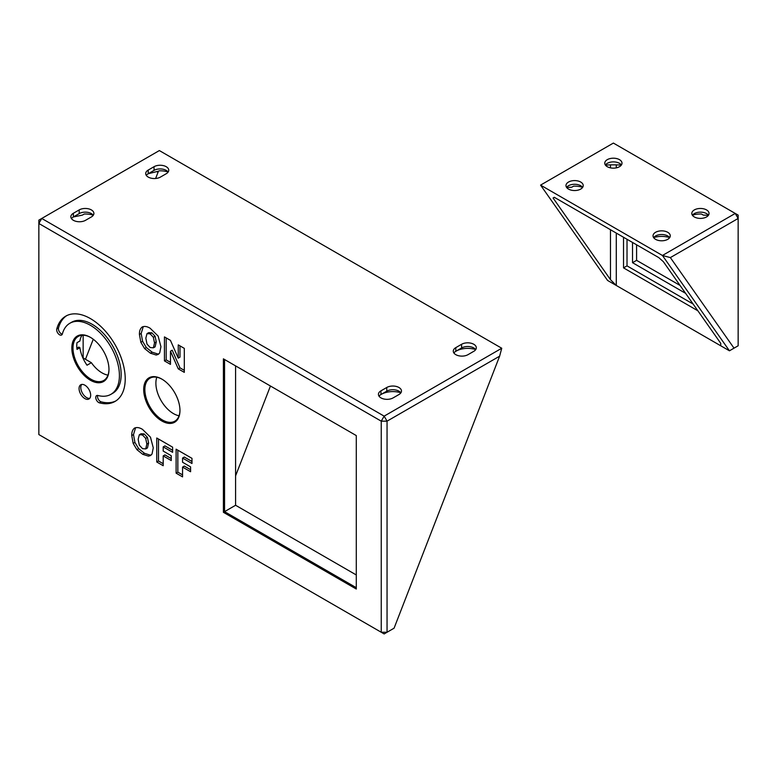 <?xml version="1.0" encoding="UTF-8"?>
<svg xmlns="http://www.w3.org/2000/svg" width="777" height="777" viewBox="0 0 777 777"><rect width="100%" height="100%" fill="white"/><g stroke="black" fill="none" stroke-linecap="round" stroke-linejoin="round"><path stroke-width="1.17" d="M76.865 348.174L78.798 347.066L79.905 347.707L77.001 349.378A25.447 14.685 60 0 1 76.768 345.891A25.447 14.685 60 0 1 77.001 342.676L79.905 341.006A25.447 14.685 60 0 1 82.041 335.266M83.149 335.237L83.149 357.954L91.375 362.704L87.024 365.219A25.447 14.685 60 0 1 79.905 347.707M156.808 377.253A24.825 14.336 -120 0 0 155.886 383.197A24.825 14.336 -120 0 0 179.05 415.773M91.375 362.704A25.447 14.685 -120 0 0 107.964 375.136M93.279 215.278A8.615 4.973 0 0 0 91.365 213.597A8.615 4.973 0 0 0 79.186 213.597L73.378 216.948A8.615 4.973 0 0 0 71.465 218.628M85.47 359.295L93.25 339.248M155.623 178.487L158.45 171.183L148.232 173.737A8.615 4.973 0 0 0 146.319 175.417M82.372 215.112L84.246 214.025L82.372 215.112L73.349 216.968M400.854 392.851A8.615 4.973 0 0 0 398.951 391.181A8.615 4.973 0 0 0 386.761 391.181L380.953 394.531A8.615 4.973 0 0 0 379.04 396.202M235.586 365.88L235.586 505.264L356.293 574.961M168.075 171.979A16.414 9.479 180 0 0 159.1 170.814L157.226 171.892M386.761 387.49A8.615 4.973 180 0 1 396.153 386.412A8.615 4.973 180 0 1 401.466 391.016A8.615 4.973 180 0 1 398.951 394.531L393.143 397.882A8.615 4.973 180 0 1 383.751 398.96A8.615 4.973 180 0 1 378.428 394.366A8.615 4.973 180 0 1 380.953 390.841L386.761 387.49L386.761 391.181L381.245 394.366A16.414 9.479 180 0 1 400.796 392.773M475.709 349.64A8.615 4.973 0 0 0 473.795 347.96A8.615 4.973 0 0 0 461.606 347.96L456.099 351.146A16.414 9.479 180 0 1 475.65 349.553M90.695 337.519A25.447 14.685 -120 0 0 78.263 336.422A25.447 14.685 -120 0 0 72.989 348.067A25.447 14.685 -120 0 0 84.101 373.679A25.447 14.685 -120 0 0 103.7 380.487A25.447 14.685 -120 0 0 108.974 369.172M71.834 348.067A26.263 15.161 -120 0 0 90.404 380.235A26.263 15.161 -120 0 0 108.974 369.512A26.263 15.161 -120 0 0 90.404 337.344A26.263 15.161 -120 0 0 71.834 348.067M381.245 632.255L38.85 434.566L38.85 223.485L381.245 421.163L381.245 632.255L387.053 632.255L384.149 633.925L381.245 632.255M143.696 389.559A25.651 14.812 -120 0 0 161.83 420.969A25.651 14.812 -120 0 0 179.963 410.499A25.651 14.812 -120 0 0 161.83 379.089A25.651 14.812 -120 0 0 143.696 389.559M56.77 328.972A49.242 28.428 60 0 1 65.783 316.142A49.242 28.428 60 0 1 115.025 344.58A49.242 28.428 60 0 1 115.025 401.437A49.242 28.428 60 0 1 99.417 402.836A4.108 2.37 60 0 1 96.154 399.388A4.108 2.37 60 0 1 96.61 395.61A4.108 2.37 60 0 1 97.912 395.493A41.035 23.689 -120 0 0 110.917 394.327A41.035 23.689 -120 0 0 110.917 346.95A41.035 23.689 -120 0 0 69.881 323.251A41.035 23.689 -120 0 0 62.374 333.935A4.108 2.37 60 0 1 61.626 335.004A4.108 2.37 60 0 1 58.12 333.518A4.108 2.37 60 0 1 56.77 328.972L58.508 327.962A49.242 28.428 60 0 1 66.667 315.666M79.06 388.539A8.207 4.74 60 0 1 80.759 384.78A8.207 4.74 60 0 1 88.966 389.52A8.207 4.74 60 0 1 88.966 398.999A8.207 4.74 60 0 1 82.644 396.794A8.207 4.74 60 0 1 79.06 388.539M142.725 454.302L136.907 449.65L133.178 443.405L131.75 435.576C131.663 432.041 132.614 429.545 134.576 428.069C136.83 427.097 139.462 427.525 142.473 429.351L150.466 437.179L153.263 447.805L152.039 454.001L150.495 455.555L148.504 456.138L142.725 454.302L144.464 453.302L138.656 448.65L134.916 442.404L133.489 434.576L135.577 427.787M150.398 353.195L144.58 348.543L140.851 342.298L139.423 334.469C139.336 330.934 140.287 328.428 142.249 326.962C144.503 325.99 147.135 326.418 150.146 328.244L158.139 336.072L160.936 346.697L159.712 352.884L158.168 354.438L156.177 355.031L150.398 353.195L152.137 352.185L146.329 347.533L142.589 341.288L141.161 333.459L143.25 326.67M163.199 455.914L163.199 465.714L156.75 461.994L156.75 438.005L172.62 447.173L172.62 452.321L163.199 446.882L163.199 451.068L171.251 455.72L171.251 460.557L163.199 455.914L164.938 454.914L171.251 458.547M170.474 351.204L170.474 364.374L164.442 360.887L164.442 336.907L170.435 340.365L178.254 358.148L178.254 344.881L184.304 348.368L184.304 372.358L178.254 368.861L170.474 351.204L172.212 350.194L179.992 367.861L178.254 368.861M182.556 467.094L182.556 476.884L176.107 473.164L176.107 449.184L191.977 458.343L191.977 463.5L182.556 458.061L182.556 462.247L190.598 466.89L190.598 471.736L182.556 467.094L184.295 466.083L190.598 469.726M356.293 589.034L356.293 435.576L223.397 358.848L223.397 512.305L356.293 589.034M162.121 379.263A24.825 14.336 -120 0 0 150 378.195A24.825 14.336 -120 0 0 144.862 389.559A24.825 14.336 -120 0 0 155.691 414.549A24.825 14.336 -120 0 0 174.825 421.192A24.825 14.336 -120 0 0 179.963 410.159M223.397 358.848L224.553 359.518L224.553 511.635L356.293 587.694M223.397 512.305L235.586 505.264M499.621 356.177L394.075 628.195L387.053 632.255L387.053 421.163L381.245 421.163L384.149 416.142L387.053 421.163L499.621 356.177L501.748 348.242L384.149 416.142L41.754 218.463L38.85 223.485L38.85 220.134L159.353 150.563L501.748 348.242M115.88 400.913A49.242 28.428 60 0 1 101.156 401.826A4.108 2.37 60 0 1 98.271 399.184A4.108 2.37 60 0 1 97.679 395.444M62.296 334.168A4.108 2.37 60 0 1 59.353 331.779A4.108 2.37 60 0 1 58.508 327.962M110.917 394.327L112.665 393.327A41.035 23.689 -120 0 0 112.665 345.94A41.035 23.689 -120 0 0 71.63 322.251L69.881 323.251M89.743 398.329A8.207 4.74 60 0 1 83.819 395.163A8.207 4.74 60 0 1 80.798 387.529A8.207 4.74 60 0 1 81.721 384.44M139.345 434.741L141.084 433.741L144.201 433.954L142.453 434.955L139.345 434.741L138.16 439.316L139.336 445.211L142.512 448.63L145.717 448.931L147.455 447.921L148.592 442.997L147.407 437.364L144.201 433.954M145.717 448.931L146.853 444.007L145.668 438.374L147.407 437.364M145.668 438.374L142.453 434.955M146.853 444.007L148.592 442.997M136.907 449.65L138.656 448.65M148.504 456.138L150.243 455.137L144.464 453.302M151.272 454.924L150.243 455.137M131.75 435.576L133.489 434.576M133.178 443.405L134.916 442.404M147.008 333.634L148.757 332.624L151.874 332.838L150.126 333.848L147.008 333.634L145.833 338.209L147.008 344.094L150.184 347.523L153.39 347.814L155.128 346.814L156.264 341.89L155.079 336.256L151.874 332.838M153.39 347.814L154.526 342.89L153.341 337.257L155.079 336.256M153.341 337.257L150.126 333.848M154.526 342.89L156.264 341.89M144.58 348.543L146.329 347.533M156.177 355.031L157.916 354.021L152.137 352.185M158.945 353.817L157.916 354.021M139.423 334.469L141.161 333.459M140.851 342.298L142.589 341.288M163.199 446.882L164.938 445.881L172.62 450.31M156.75 461.994L158.498 460.984L158.498 439.015M163.199 463.704L158.498 460.984M184.304 370.347L179.992 367.861M178.254 358.148L179.992 357.138L179.992 345.882M164.442 360.887L166.181 359.887L166.181 337.908M170.474 362.364L166.181 359.887M182.556 458.061L184.295 457.051L191.977 461.489M176.107 473.164L177.846 472.163L177.846 450.184M182.556 474.883L177.846 472.163M461.606 344.279A8.615 4.973 180 0 1 470.998 343.201A8.615 4.973 180 0 1 476.32 347.795A8.615 4.973 180 0 1 473.795 351.311L467.997 354.662A8.615 4.973 180 0 1 458.605 355.74A8.615 4.973 180 0 1 453.282 351.146A8.615 4.973 180 0 1 455.808 347.63L461.606 344.279L461.606 347.96L455.808 351.311A8.615 4.973 0 0 0 453.894 352.991M455.808 351.311L455.808 347.63M84.246 214.025A16.414 9.479 180 0 1 93.221 215.19M79.186 209.916A8.615 4.973 180 0 1 88.578 208.838A8.615 4.973 180 0 1 93.891 213.432A8.615 4.973 180 0 1 91.365 216.948L85.567 220.299A8.615 4.973 180 0 1 76.175 221.377A8.615 4.973 180 0 1 70.853 216.783A8.615 4.973 180 0 1 73.378 213.267L79.186 209.916L79.186 213.597L73.669 216.783M168.133 172.067A8.615 4.973 0 0 0 166.22 170.386A8.615 4.973 0 0 0 154.031 170.386L148.232 173.737L148.232 170.056L154.031 166.705A8.615 4.973 180 0 1 163.423 165.627A8.615 4.973 180 0 1 168.745 170.221A8.615 4.973 180 0 1 166.22 173.737L160.421 177.088A8.615 4.973 180 0 1 151.029 178.166A8.615 4.973 180 0 1 145.707 173.572A8.615 4.973 180 0 1 148.232 170.056M154.031 170.386L148.524 173.572L154.031 170.386L154.031 166.705M270.445 386.014L235.586 475.854M636.596 244.804L636.596 260.344L680.04 285.431M685.586 293.327L632.527 262.684L636.596 260.344M610.479 229.72L610.479 279.671L616.278 285.47L616.278 233.071M616.278 167.861L616.278 164.85L621.347 165.074M610.479 167.861L610.479 164.85L616.278 164.85M610.479 164.85L605.409 165.074M571.707 187.238L573.581 186.15L571.707 187.238L566.637 187.451M554.292 197.29L553.069 197.999L554.292 197.29L658.75 257.595L663.335 261.655L720.735 343.327L720.735 345.784L720.735 343.327M553.069 197.999L610.479 279.671M621.386 165.015A8.615 4.973 0 0 0 619.473 163.345L619.473 163.345A8.615 4.973 0 0 0 607.284 163.345A8.615 4.973 0 0 0 605.37 165.015M720.735 345.784L607.575 280.448L540.569 185.111L613.383 143.075L738.15 215.112L738.15 218.463L735.246 213.432L662.431 255.478L729.448 350.806L720.735 345.784M708.401 215.326L703.331 215.112L701.456 214.025L703.331 215.112M697.882 310.8L623.533 267.88L623.533 237.267M708.43 215.278A8.615 4.973 0 0 0 706.526 213.597L706.526 213.597A8.615 4.973 0 0 0 694.337 213.597A8.615 4.973 0 0 0 692.424 215.278M692.482 215.19A16.414 9.479 180 0 1 701.456 214.025M653.71 237.577A16.414 9.479 180 0 1 669.599 237.577M573.581 186.15A16.414 9.479 180 0 1 582.556 187.325M734.022 348.164L670.357 257.595L738.15 218.463L738.15 345.784L729.448 350.806M670.357 257.595L662.431 255.478L540.569 185.111M582.614 187.403A8.615 4.973 0 0 0 580.701 185.732L580.701 185.732A8.615 4.973 0 0 0 568.511 185.732A8.615 4.973 0 0 0 566.598 187.403M580.701 182.041A8.615 4.973 180 0 1 583.226 185.557A8.615 4.973 180 0 1 574.611 190.54A8.615 4.973 180 0 1 565.986 185.557A8.615 4.973 180 0 1 571.309 180.963A8.615 4.973 180 0 1 580.701 182.041M619.473 159.654A8.615 4.973 180 0 1 621.998 163.18A8.615 4.973 180 0 1 613.383 168.153A8.615 4.973 180 0 1 604.759 163.18A8.615 4.973 180 0 1 610.081 158.576A8.615 4.973 180 0 1 619.473 159.654M706.526 209.916A8.615 4.973 180 0 1 709.042 213.432A8.615 4.973 180 0 1 700.427 218.405A8.615 4.973 180 0 1 691.812 213.432A8.615 4.973 180 0 1 697.134 208.838A8.615 4.973 180 0 1 706.526 209.916M669.657 237.665A8.615 4.973 0 0 0 667.754 235.985L667.754 235.985A8.615 4.973 0 0 0 655.565 235.985A8.615 4.973 0 0 0 653.651 237.665M667.754 232.304A8.615 4.973 180 0 1 670.269 235.82A8.615 4.973 180 0 1 661.654 240.792A8.615 4.973 180 0 1 653.039 235.82A8.615 4.973 180 0 1 658.362 231.225A8.615 4.973 180 0 1 667.754 232.304M623.533 267.88L627.02 265.87L627.02 239.277M693.123 304.04L627.02 265.87M632.527 262.684L632.527 242.453M99.417 402.836L101.156 401.826M380.953 394.531L380.953 390.841M73.378 216.948L73.378 213.267"/></g></svg>
